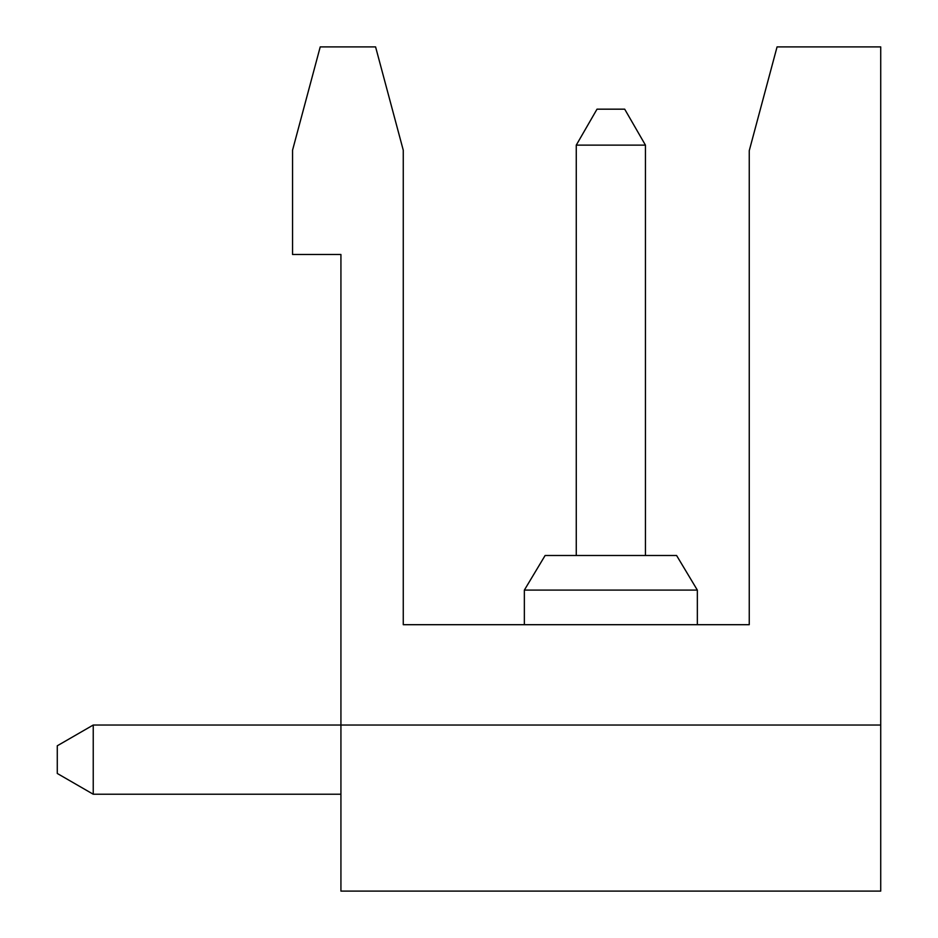 <?xml version="1.0" encoding="UTF-8"?>
<svg xmlns="http://www.w3.org/2000/svg" width="938" height="938" viewBox="0 0 938 938"><rect width="100%" height="100%" fill="white"/><g stroke="black" fill="none" stroke-linecap="round" stroke-linejoin="round"><path stroke-width="1.41" d="M749.251 624.696L403.258 624.696L403.258 150.197L375.587 46.9L320.221 46.9L292.55 150.197L292.55 254.491L340.928 254.491L340.928 725.027L880.723 725.027L880.723 46.9L777.063 46.9L749.251 150.69L749.251 624.696M340.928 794.228L93.237 794.228L57.277 773.463L57.277 745.792L93.237 725.027L340.928 725.027L340.928 891.1L880.723 891.1L880.723 725.027M545.119 555.495L524.354 590.096L545.119 555.495L524.354 590.096L545.119 555.495L676.591 555.495L697.344 590.096L524.354 590.096L524.354 624.696M676.591 555.495L697.344 590.096L676.591 555.495L697.344 590.096L697.344 624.696M93.237 725.027L93.237 794.228M576.26 555.495L576.26 145.132L645.45 145.132L624.696 109.171L597.014 109.171L576.26 145.132M645.45 555.495L645.45 145.132"/></g></svg>
